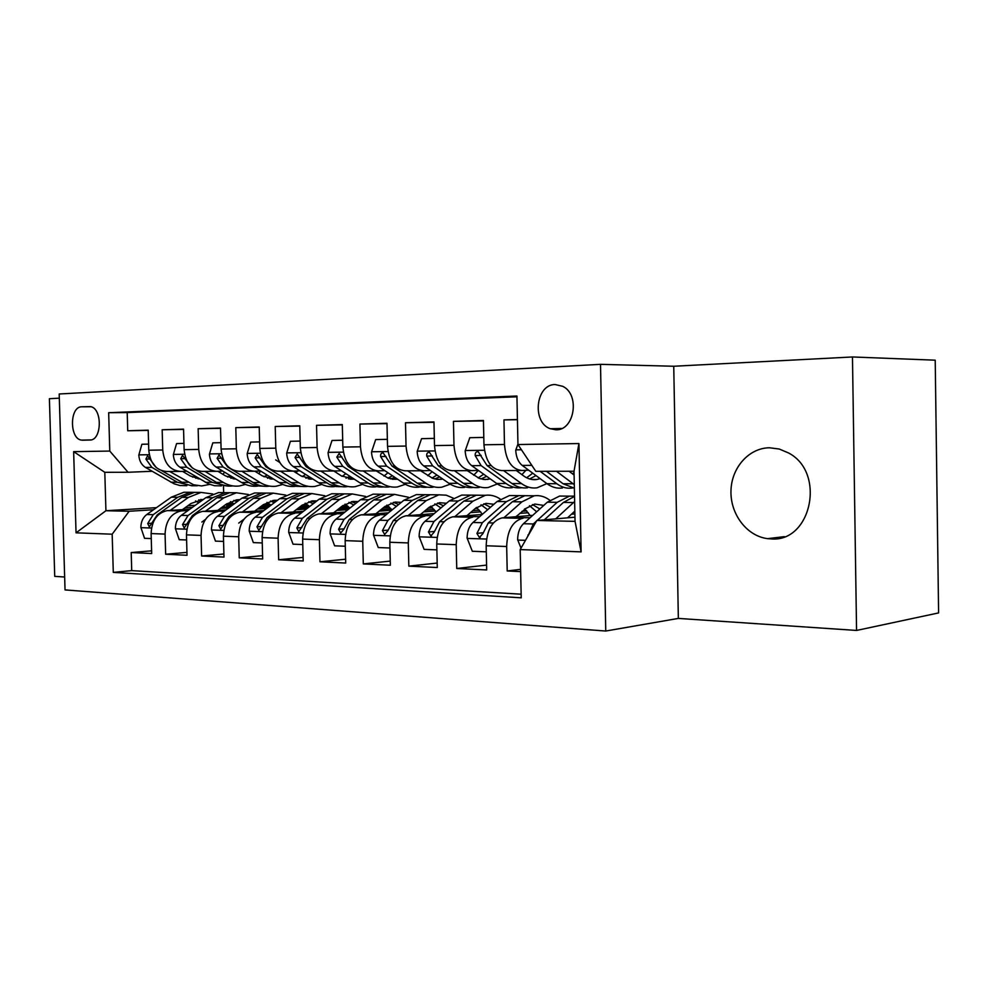 <?xml version="1.0" encoding="UTF-8"?>
<svg xmlns="http://www.w3.org/2000/svg" width="988" height="988" viewBox="0 0 988 988"><rect width="100%" height="100%" fill="white"/><g stroke="black" fill="none" stroke-linecap="round" stroke-linejoin="round"><path stroke-width="1.48" d="M769.467 447.774C748.682 447.959 731.281 468.003 730.959 491.172C730.391 514.328 746.94 536.138 767.59 538.645L770.973 538.905C811.346 542.708 826.203 472.425 788.523 452.949L779.223 449.021L769.467 447.774M555.108 384.542C535.706 384.357 531.63 422.395 550.279 428.73L556.034 429.792C574.547 430.607 580.24 394.459 562.752 386.333L555.108 384.542M856.559 630.443L938.6 612.918L935.216 360.188L852.471 356.964L673.742 366.252L600.506 364.337L605.755 631.036L678.348 618.414L856.559 630.443L852.471 356.964M600.506 364.337L59.194 393.99L65.035 589.922L605.755 631.036M59.317 398.176L49.4 398.695L54.723 576.35L64.652 577.017M517.428 419.517L503.954 419.9L517.428 419.715M528.666 470.177L521.997 470.51C511.747 469.424 505.905 460.754 504.473 444.464L483.959 444.798L483.428 420.493L453.443 421.357L483.428 420.913M478.229 470.325L471.647 470.646C461.31 469.596 455.419 461.137 453.974 445.279L434.498 445.6L433.967 421.925L405.488 422.741L433.967 422.308M430.323 470.473L423.827 470.77C413.416 469.757 407.488 461.507 406.031 446.057L387.531 446.354L386.987 423.272L359.916 424.062L386.987 423.63M384.752 470.609L378.342 470.893C367.882 469.905 361.929 461.865 360.459 446.798L342.861 447.082L342.305 424.568L316.543 425.309L342.317 424.889M341.354 470.733L335.031 471.017C324.546 470.041 318.568 462.199 317.099 447.502L300.327 447.774L299.772 425.791L275.22 426.495L299.784 426.1M299.982 470.856L293.732 471.128C283.235 470.177 277.245 462.52 275.776 448.169L259.782 448.429L259.227 426.964L235.799 427.643L259.239 427.248M260.486 470.967L254.324 471.239C243.814 470.313 237.824 462.829 236.354 448.799L221.09 449.046L220.534 428.076L198.143 428.718L220.534 428.347M222.757 471.078L216.668 471.338C206.171 470.436 200.181 463.125 198.712 449.416L184.126 449.651L183.558 429.15L162.168 429.768L162.724 449.997C164.193 463.397 170.171 470.547 180.668 471.437L186.67 471.19M183.57 429.397L162.168 429.768M189.869 509.191L167.244 510.623C157.141 512.883 151.769 520.528 151.115 533.569L151.683 553.552L131.206 552.551L151.609 550.822M188.078 510.475L181.212 510.932C171.097 513.204 165.725 520.923 165.07 534.088L165.638 554.231L186.954 552.378M165.638 554.231L187.028 555.281L186.473 534.866C187.115 521.528 192.499 513.698 202.626 511.389L226.054 509.87M263.882 510.574L239.602 512.192C229.475 514.563 224.078 522.566 223.424 536.212L223.992 557.096L201.614 555.997L223.906 553.984M303.477 511.302L278.295 513.031C268.156 515.464 262.771 523.652 262.116 537.608L262.672 558.986L239.244 557.837L262.586 555.664M344.948 512.056L318.815 513.908C308.688 516.403 303.304 524.789 302.637 539.09L303.193 560.974L278.653 559.764L303.106 557.405M388.457 512.834L361.287 514.834C351.197 517.391 345.812 525.986 345.158 540.634L345.701 563.049L319.951 561.789L345.615 559.22M434.152 513.637L405.87 515.798C395.818 518.428 390.458 527.246 389.803 542.264L390.346 565.235L363.3 563.913L390.248 561.098M482.181 514.476L452.726 516.823C442.735 519.515 437.4 528.568 436.745 543.968L437.276 567.532L408.834 566.149L437.178 563.049M532.754 515.341L502.04 517.885C492.11 520.664 486.825 529.963 486.17 545.771L486.689 569.953L456.74 568.495L486.59 565.087M82.671 440.203L89.846 440.031C102.036 440.673 102.604 408.192 90.414 406.599L81.695 406.797C69.506 406.55 69.37 438.968 81.535 440.117L82.671 440.203M574.967 517.193L536.842 520.478L575.041 521.355L574.028 471.239L535.817 471.325L517.959 444.538L516.934 396.015L108.668 412.712L109.779 451.071L128.045 472.264L152.115 471.288M517.959 444.538L578.931 443.55L581.105 551.872L520.194 549.575L521.219 597.814L113.287 572.385L112.175 534.199L76.039 532.828L73.643 451.652L109.779 451.071M574.855 511.87L573.917 511.945M574.893 513.921L571.472 514.205M530.161 517.675L502.559 517.836M526.814 510.944L521.997 511.327M528.247 512.723L519.663 513.402M479.711 516.613L453.257 516.761M479.378 510.203L472.684 510.71M480.736 511.833L470.461 512.624M431.805 515.613L406.401 515.748M434.177 509.487L425.803 510.092M477.056 507.906L475.846 507.993M435.473 510.994L423.679 511.87M386.222 514.662L361.818 514.785M476.13 507.77L476.908 507.783M391.063 508.783L381.17 509.487M431.991 507.35L428.829 507.573M391.631 510.24L379.133 511.142M342.811 513.748L319.346 513.859M429.558 506.992L431.608 507.017M345.047 504.127L349.9 508.128L338.625 508.894M389 506.795L384.073 507.14M347.986 509.647L336.673 510.426M301.426 512.871L278.826 512.982M385.197 506.251L388.408 506.301M308.231 507.622L298.018 508.301M347.937 506.251L341.403 506.696M306.379 509.055L296.153 509.734M261.931 512.043L240.146 512.142M342.898 505.535L347.159 505.609M307.737 504.954L302.414 504.942M268.44 507.128L259.239 507.721M308.688 505.72L300.698 506.251M266.661 508.462L257.436 509.067M224.19 511.241L203.17 511.339M270.984 505.214L261.82 505.794L262.919 507.486M228.722 507.894L220.423 508.425M263.45 504.572L270.02 504.325M230.426 506.646L222.139 507.165M131.206 552.551L131.725 570.632L521.145 594.196M523.01 518.28L522.479 518.33C512.599 521.145 507.326 530.531 506.671 546.512L507.202 570.965L520.664 571.62M456.74 568.495L456.209 544.672C456.864 529.111 462.174 519.972 472.153 517.243L472.672 517.181M408.834 566.149L408.291 542.931C408.958 527.765 414.305 518.861 424.334 516.205L424.865 516.144M363.3 563.913L362.744 541.276C363.411 526.481 368.783 517.798 378.861 515.217L379.392 515.168M319.951 561.789L319.408 539.695C320.063 525.27 325.447 516.786 335.562 514.279L336.093 514.229M278.653 559.764L278.097 538.201C278.752 524.097 284.149 515.835 294.276 513.377L294.807 513.328M239.244 557.837L238.688 536.756C239.343 522.998 244.74 514.909 254.867 512.525L255.41 512.476M201.614 555.997L201.058 535.397C201.7 521.936 207.097 514.044 217.224 511.71L217.755 511.661M516.946 396.793L127.205 412.576L127.724 430.756L148.212 430.163L148.768 450.219C150.238 463.508 156.215 470.597 166.7 471.474L179.631 471.437M198.712 449.416L198.143 428.718M236.354 448.799L235.799 427.643M275.776 448.169L275.22 426.495M317.099 447.502L316.543 425.309M360.459 446.798L359.916 424.062M406.031 446.057L405.488 422.741M453.974 445.279L453.443 421.357M504.473 444.464L503.954 419.9M128.045 472.264L104.802 472.313L105.926 510.734L129.156 511.253L112.175 534.199M195.266 505.3L187.844 505.745M156.475 507.659L105.926 510.734L76.039 532.828M232.872 504.843L226.511 505.226M192.438 507.338L184.991 507.795M153.511 509.746L129.156 511.253M227.018 503.608L233.897 503.719M223.473 486.034L223.646 492.654M515.934 516.724L525.122 509.178M148.212 430.398L127.724 430.756M127.205 412.576L108.668 412.712M131.725 570.632L113.287 572.385M226.845 505.72L232.118 505.399M227.302 506.424L230.636 506.486M507.202 570.965L520.614 569.347M184.126 449.651C185.596 463.236 191.586 470.486 202.083 471.375L215.643 471.338M262.166 506.301L270.23 505.782M262.672 507.079L267.859 507.165M299.932 506.832L309.244 506.214M299.562 507.758L304.835 507.844M221.09 449.046C222.559 462.952 228.549 470.362 239.059 471.276L253.299 471.239M340.65 507.289L348.505 506.758M339.143 508.474L343.441 508.561M259.782 448.429C261.252 462.643 267.242 470.226 277.752 471.177L292.707 471.128M383.319 507.746L389.581 507.313M381.454 509.252L383.813 509.302M300.327 447.774C301.797 462.335 307.787 470.103 318.272 471.066L333.993 471.017M428.088 508.19L432.583 507.869M342.861 447.082C344.33 462.001 350.295 469.955 360.768 470.943L377.317 470.906M475.105 508.635L477.649 508.437M387.531 446.354C388.988 461.655 394.928 469.806 405.364 470.819L422.802 470.782M434.498 445.6C435.955 461.297 441.858 469.658 452.22 470.696L470.634 470.646M483.959 444.798C485.392 460.902 491.258 469.498 501.546 470.56L520.997 470.51M520.194 549.575L536.842 520.478M104.802 472.313L73.643 451.652M578.931 443.55L574.028 471.239M581.105 551.872L575.041 521.355M673.742 366.252L678.348 618.414M148.608 444.131L141.889 444.267L138.802 455.135C139.234 460.754 141.445 464.854 145.446 467.41L174.147 483.836L179.853 485.503L186.831 485.676M192.586 477.155L194.809 476.018M169.59 471.461L193.524 484.762L201.638 485.948L209.691 484.392M222.955 474.364L224.535 472.165M182.496 471.362L190.227 475.932L199.798 478.982M148.595 444.106L141.889 444.267M156.141 467.435L147.558 455.851L145.903 459.099L151.893 467.373L177.309 482.218L192.339 485.812M197.415 485.738L191.586 485.738L184.719 483.885L161.896 470.807M197.674 477.723L195.822 478.316M197.872 478.76L199.045 478.538M182.41 509.66L190.98 503.497L203.763 499.162M170.171 510.426L188.375 497.421L201.021 492.419L212.741 493.975M225.906 504.399L227.561 506.819M151.263 538.571L144.544 538.312L140.852 527.407C140.963 521.775 142.927 517.477 146.78 514.513L171.27 497.199L183.904 492.246L189.881 492.308M195.513 500.916L198.761 502.781M196.353 492.37L190.363 492.308L177.729 497.285L153.226 514.674L147.718 523.517L149.324 526.863L157.327 514.773L181.841 497.335L194.475 492.357L200.453 492.407M202.812 499.854L200.823 499.397M198.761 499.805L201.503 500.793M176.568 443.575L183.953 443.402L176.568 443.575L173.332 454.678C173.764 460.42 175.975 464.607 179.989 467.225L208.74 484.009L214.458 485.713L221.448 485.886M227.573 477.019L230.155 475.574M204.899 471.375L223.3 482.403C228.45 485.441 233.786 486.639 239.306 485.997L245.432 484.429M258.807 473.672L260.573 471.029M217.879 471.288L225.573 475.932L235.971 479.094M192.302 467.942L182.496 455.419L180.718 458.728L186.72 467.188L212.185 482.366L227.314 486.022M232.476 485.96C226.956 486.59 221.621 485.392 216.471 482.379L196.353 470.362M233.304 477.476L230.945 478.303M233.082 478.797L234.86 478.414M212.803 442.846L220.917 442.661L212.803 442.846L209.419 454.208C209.839 460.075 212.062 464.36 216.076 467.04L241.554 482.477C246.704 485.54 252.039 486.751 257.572 486.108M264.092 476.846L267.044 475.043M241.801 471.276L260.214 482.552C265.364 485.651 270.7 486.874 276.22 486.22L282.753 484.453M296.227 472.882L297.45 470.967M254.83 471.214L262.487 475.944L273.725 479.18M269.082 486.182C263.561 486.825 258.226 485.614 253.076 482.527L227.598 466.978L219.003 454.962L217.101 458.346L223.115 467.003L251.742 484.157L257.176 485.886L263.833 486.232M270.49 477.167L267.612 478.291M269.848 478.834L272.231 478.254M250.717 442.093L259.609 441.883L250.717 442.093L247.148 453.714C247.58 459.716 249.791 464.088 253.817 466.83L279.295 482.626C284.445 485.763 289.78 486.998 295.301 486.331M302.254 476.636L305.576 474.401M280.407 471.165L298.808 482.7C303.946 485.874 309.281 487.121 314.802 486.454L321.779 484.441M335.327 471.968L335.932 470.98M293.473 471.14L301.068 475.944L313.159 479.217M275.677 459.889L279.765 462.47M307.342 486.405C301.822 487.072 296.486 485.824 291.337 482.675L265.871 466.768L257.201 454.48L255.163 457.95L261.178 466.793L289.817 484.355L296.4 486.318L301.982 486.454M309.33 476.796L305.922 478.254M308.268 478.871L311.282 478.031M290.41 441.29L300.167 441.068L290.41 441.29L286.656 453.196C287.076 459.346 289.299 463.817 293.312 466.62L318.766 482.786C323.903 485.985 329.239 487.257 334.747 486.578M342.157 476.377L345.849 473.66M320.828 471.054L339.193 482.86C344.33 486.108 349.653 487.38 355.149 486.701L362.608 484.392M376.206 470.906L388.408 478.303L397.559 479.18M333.858 471.017L341.465 475.944L354.383 479.217M347.344 486.652C341.836 487.331 336.513 486.059 331.375 482.836L305.934 466.558L297.215 453.974L295.029 457.518L301.031 466.583L329.659 484.565L336.278 486.565L341.885 486.689M349.95 476.327L346.01 478.204M348.455 478.908L352.111 477.735M201.836 522.059L205.516 519.367M217.731 510.401L226.326 504.102L236.997 499.792L239.874 499.681M205.467 511.191L223.72 497.89L236.379 492.777L248.482 494.519M186.609 539.967L179.223 539.683L175.382 528.531C175.481 522.776 177.47 518.391 181.31 515.353L205.862 497.656L218.509 492.592L224.498 492.654M230.488 501.62L234.144 503.905M231.241 492.728L225.252 492.666L212.605 497.742L188.053 515.526L182.533 524.566L184.225 527.987L192.327 515.625L216.891 497.804L229.537 492.703L235.527 492.765M238.627 500.595L236.033 499.928M233.884 500.385L237.145 501.682M238.738 523.097L244.048 519.108M251.965 513.18L252.965 512.426M254.62 511.179L263.228 504.72L273.911 500.323L277.566 500.249M242.356 511.994L260.634 498.384L273.281 493.148L285.791 495.099M299.29 507.326L299.833 508.178M223.572 541.436L215.458 541.115L211.457 529.716C211.568 523.825 213.544 519.342 217.397 516.242L241.974 498.137L254.632 492.963L260.622 493.024M267.007 502.386L271.058 505.152M267.662 493.098L261.672 493.037L249.013 498.224L224.437 516.415L218.916 525.665L220.695 529.16L228.92 516.526L253.484 498.285L266.143 493.074L272.132 493.136M276.023 501.422L272.799 500.484M270.551 501.002L274.355 502.67M293.201 512.006L301.822 505.387L312.48 500.879L316.95 500.879M280.938 512.846L299.216 498.891L311.862 493.543L324.805 495.741M262.252 542.955L253.348 542.61L249.186 530.951C249.285 524.924 251.273 520.33 255.126 517.169L279.703 498.631L292.362 493.345L298.339 493.407M305.156 503.213L309.615 506.548M305.7 493.481L299.722 493.42L287.063 498.73L262.499 517.341L256.966 526.814L258.844 530.395L267.18 517.453L291.756 498.792L304.403 493.469L310.38 493.531M315.073 502.324L311.208 501.064M308.861 501.657L313.221 503.769M333.586 512.858L342.206 506.066L352.839 501.447L358.15 501.583M321.347 513.723L339.6 499.434L352.222 493.951L365.634 496.445M302.785 544.561L293.028 544.178L288.681 532.236C288.792 526.073 290.768 521.38 294.622 518.132L319.173 499.162L331.82 493.741L337.785 493.802M345.491 493.877L339.514 493.827L326.88 499.261L302.34 518.317L296.82 528.012L298.796 531.68L307.243 518.441L331.783 499.323L344.417 493.877L350.382 493.926M355.927 503.349L351.382 501.682M348.925 502.349L353.852 504.992M342.7 440.253L332.017 440.463L328.065 452.652C328.485 458.951 330.696 463.533 334.71 466.398L360.101 482.947C365.227 486.232 370.537 487.516 376.033 486.825M383.949 476.068L387.975 472.77M363.201 470.943L381.516 483.033C386.629 486.355 391.927 487.652 397.411 486.961L405.389 484.305M342.7 440.216L332.017 440.463M389.235 486.911C383.739 487.603 378.441 486.306 373.316 482.996L347.949 466.336L339.168 453.455L336.809 457.086L342.799 466.361L368.178 482.984C373.155 486.182 378.318 487.504 383.665 486.923M392.458 475.759L387.975 478.143M390.544 478.933L394.867 477.377M375.897 513.748L384.505 506.782L395.114 502.052L401.276 502.373M363.695 514.649L381.924 499.99L394.496 494.383L408.39 497.236M345.294 546.241L334.623 545.821L330.078 533.594C330.177 527.283 332.166 522.467 336.006 519.145L360.509 499.706L373.118 494.161L379.071 494.222M386.827 505.115L392.051 509.907M387.135 494.309L381.183 494.247L368.586 499.817L344.096 519.342L338.588 529.272L340.687 533.026L343.738 529.42L349.246 519.466L373.723 499.891L386.308 494.296L392.261 494.358M398.683 504.498L393.459 502.336M390.878 503.09L396.386 506.375M375.675 439.586L387.37 439.327L375.675 439.586L371.513 452.072C371.933 458.531 374.143 463.224 378.132 466.175L403.437 483.12C408.538 486.479 413.824 487.8 419.307 487.084M427.742 475.673L432.114 471.696M407.674 470.819L425.902 483.206C430.99 486.602 436.264 487.949 441.722 487.22L450.256 484.169M420.604 470.782L432.769 478.365L437.573 479.439L442.797 479.069M433.139 487.17C427.668 487.887 422.395 486.553 417.294 483.169L392.038 466.101L383.208 452.912C381.245 452.875 380.392 454.11 380.652 456.617L386.629 466.126L411.91 483.157C416.911 486.466 422.098 487.8 427.458 487.183M436.992 475.067L431.966 478.056M434.658 478.958L439.66 476.908M420.295 514.699L428.866 507.536L439.425 502.694L446.49 503.263M408.143 515.613L426.297 500.583L438.808 494.827L446.193 495.173L453.22 498.1M389.939 548.007L378.256 547.55L373.501 535.014C373.612 528.555 375.588 523.615 379.429 520.207L403.845 500.286L416.393 494.605L422.321 494.655M430.595 506.226L436.19 511.932M430.768 494.741L424.84 494.692L412.305 500.397L387.914 520.404L382.418 530.593L384.628 534.446L387.827 530.754L393.323 520.54L417.702 500.471L430.225 494.741L436.153 494.803M443.489 505.782L437.561 503.028M434.856 503.892L440.932 507.931M434.337 438.413L421.555 438.672L417.158 451.479C417.578 458.086 419.764 462.903 423.741 465.928L448.91 483.293C453.986 486.738 459.247 488.097 464.681 487.368M473.684 475.203L478.365 470.424M454.394 470.696L472.499 483.391C477.562 486.874 482.799 488.245 488.22 487.504L497.359 483.947M467.25 470.659L479.328 478.427L485.059 479.588L490.258 478.896M434.337 438.376L421.555 438.672M479.205 487.455C473.783 488.183 468.534 486.825 463.471 483.354L438.351 465.854L429.508 452.343C427.421 452.257 426.495 453.517 426.73 456.135L432.67 465.879L457.802 483.33C462.829 486.763 468.028 488.121 473.413 487.442M483.7 474.228L478.143 477.933M480.958 478.97L486.652 476.327M466.916 515.687L475.45 508.338L485.935 503.361L493.938 504.263M454.838 516.638L472.894 501.2L485.33 495.297C490.591 494.63 495.581 495.89 500.299 499.088M436.881 549.859L424.099 549.365L419.122 536.509C419.233 529.877 421.197 524.813 425.013 521.318L449.305 500.891L461.791 495.062L467.682 495.124M476.525 507.462L482.44 514.254M476.549 495.21L470.659 495.149L458.197 501.015L433.942 521.541L428.471 531.976L430.817 535.928L434.152 532.149L439.623 521.676L463.866 501.089L476.315 495.21L482.193 495.272M490.48 507.264L483.836 503.769M480.995 504.769L487.652 509.722M483.799 437.425L469.806 437.709L465.163 450.849C465.583 457.629 467.756 462.569 471.708 465.669L496.692 483.49C501.731 487.01 506.943 488.405 512.34 487.652M521.923 474.635L525.9 470.313M503.547 470.56L521.503 483.589C526.518 487.158 531.705 488.566 537.077 487.8L546.883 483.626M516.304 470.523L523.714 475.957C527.925 478.982 532.285 480.156 536.805 479.501L540.115 478.637M483.799 437.388L469.806 437.709M527.604 487.751C522.22 488.504 517.02 487.096 512.006 483.552L487.084 465.595L478.229 451.738C475.994 451.602 474.993 452.899 475.203 455.616L481.107 465.62L506.041 483.527C511.08 487.072 516.279 488.467 521.664 487.714L521.701 487.702M532.742 473.19L526.653 477.772M529.617 478.97L536.002 475.586M524.418 509.166L534.804 504.053L543.771 505.411M503.954 517.712L521.886 501.855L534.212 495.791C539.72 495.074 544.907 496.544 549.785 500.212M486.294 551.823L472.326 551.267L467.102 538.077C467.213 531.272 469.164 526.085 472.968 522.491L497.088 501.521L509.462 495.544L515.316 495.606M524.776 508.857L530.161 515.551M524.677 495.704L518.799 495.643L506.436 501.645L482.354 522.714L476.92 533.434L479.402 537.497L482.897 533.619L488.331 522.862L512.389 501.731L524.739 495.704L530.568 495.754M539.831 508.956L532.458 504.559M529.482 505.72L536.682 511.796M476.92 533.434L483.083 532.717M517.947 444.081L515.724 450.182C516.131 457.148 518.292 462.223 522.207 465.397L546.957 483.688C551.946 487.306 557.109 488.727 562.444 487.961M572.632 473.944L574.053 472.449M556.479 471.288L574.3 484.651M569.088 471.251L574.114 475.067M540.127 471.325L556.812 483.725C561.789 487.356 566.939 488.788 572.262 488.023L572.484 487.986M574.374 488.22L563.074 483.75L546.426 471.301M527.333 458.593L531.519 464.879M567.557 517.836L574.843 511.092M555.701 518.861L574.646 501.509M521.034 548.118L517.638 539.732C517.749 532.754 519.676 527.419 523.442 523.726L547.34 502.188L559.603 496.05L565.383 496.112M544.339 519.836L563.456 502.41L574.547 496.421M574.534 496.112L569.421 496.149L557.195 502.324L537.213 520.454M536.484 521.108L533.335 523.961L527.901 536.114M181.755 510.882L167.787 510.574M165.07 534.088L151.115 533.569M506.671 546.512L486.17 545.771M456.209 544.672L436.745 543.968M408.291 542.931L389.803 542.264M362.744 541.276L345.158 540.634M319.408 539.695L302.637 539.09M278.097 538.201L262.116 537.608M238.688 536.756L223.424 536.212M201.058 535.397L186.473 534.866M162.724 449.997L148.768 450.219M91.057 406.76L81.695 406.797M149.274 454.727L138.876 454.863M177.309 482.218L170.85 482.193M187.967 482.268L181.422 482.243M151.893 467.373L145.446 467.41M149.978 458.963L145.903 459.099M140.951 527.678L151.522 528.024M181.841 497.335L188.375 497.421M171.27 497.199L177.729 497.285M157.327 514.773L158.389 514.797M146.78 514.513L153.226 514.674M151.917 523.232L147.718 523.517M184.633 454.258L173.419 454.406M212.185 482.366L205.442 482.329M223.3 482.403L216.471 482.379M186.72 467.188L179.989 467.225M184.966 458.593L180.718 458.728M221.596 453.764L209.505 453.924M248.593 482.502L241.554 482.477M260.214 482.552L253.076 482.527M223.115 467.003L216.076 467.04M228.389 466.966L227.598 466.978M221.547 458.197L217.101 458.346M260.289 453.245L247.235 453.418M286.656 482.65L279.295 482.626M298.808 482.7L291.337 482.675M261.178 466.793L253.817 466.83M267.081 466.768L265.871 466.768M259.819 457.777L255.163 457.95M300.834 452.714L286.755 452.899M326.472 482.811L318.766 482.786M339.193 482.86L331.375 482.836M301.031 466.583L293.312 466.62M307.614 466.546L305.934 466.558M299.895 457.345L295.029 457.518M175.481 528.815L186.88 529.185M216.891 497.804L223.72 497.89M205.862 497.656L212.605 497.742M192.327 515.625L193.759 515.662M181.31 515.353L188.053 515.526M186.917 524.258L182.533 524.566M211.556 530L223.831 530.395M253.484 498.285L260.634 498.384M241.974 498.137L249.013 498.224M228.92 516.526L230.723 516.563M217.397 516.242L224.437 516.415M223.498 525.332L218.916 525.665M249.285 531.235L262.524 531.668M291.756 498.792L299.216 498.891M279.703 498.631L287.063 498.73M267.18 517.453L269.415 517.514M255.126 517.169L262.499 517.341M261.771 526.443L256.966 526.814M288.792 532.532L303.057 533.001M331.783 499.323L339.6 499.434M319.173 499.162L326.88 499.261M307.243 518.441L309.936 518.502M294.622 518.132L302.34 518.317M301.846 527.617L296.82 528.012M343.367 452.146L328.164 452.343M368.178 482.984L360.101 482.947M381.516 483.033L373.316 482.996M342.799 466.361L334.71 466.398M350.123 466.324L347.949 466.336M341.922 456.901L336.809 457.086M330.19 533.903L345.565 534.409M373.723 499.891L381.924 499.99M360.509 499.706L368.586 499.817M349.246 519.466L352.444 519.54M336.006 519.145L344.096 519.342M343.861 528.839L338.588 529.272M388.025 451.553L371.611 451.763M411.91 483.157L403.437 483.12M425.902 483.206L417.294 483.169M386.629 466.126L378.132 466.175M394.768 466.089L392.038 466.101M386.024 456.419L380.652 456.617M373.625 535.323L390.211 535.866M417.702 500.471L426.297 500.583M403.845 500.286L412.305 500.397M393.323 520.54L397.065 520.639M379.429 520.207L387.914 520.404M387.951 530.124L382.418 530.593M434.992 450.923L417.269 451.158M457.802 483.33L448.91 483.293M472.499 483.391L463.471 483.354M432.67 465.879L423.741 465.928M441.685 465.83L438.351 465.854M432.374 455.913L426.73 456.135M419.245 536.83L437.153 537.41M463.866 501.089L472.894 501.2M449.305 500.891L458.197 501.015M439.623 521.676L443.97 521.775M425.013 521.318L433.942 521.541M434.288 531.47L428.471 531.976M484.441 450.269L465.274 450.516M506.041 483.527L496.692 483.49M521.503 483.589L512.006 483.552M481.107 465.62L471.708 465.669M491.085 465.57L487.084 465.595M481.156 455.382L475.203 455.616M467.238 538.411L486.565 539.04M512.389 501.731L521.886 501.855M497.088 501.521L506.436 501.645M488.331 522.862L493.333 522.985M472.968 522.491L482.354 522.714M521.454 449.775L515.847 449.849M556.812 483.725L546.957 483.688M573.089 483.787L563.074 483.75M531.828 465.348L522.207 465.397M517.774 540.066L525.493 540.325M563.456 502.41L573.472 502.546M547.34 502.188L557.195 502.324M523.442 523.726L533.335 523.961M528.592 534.916L527.95 534.977M784.398 536.645L767.59 538.645M561.715 428.483L550.279 428.73M181.212 510.932L167.244 510.623M217.224 511.71L202.626 511.389M254.867 512.525L239.602 512.192M294.276 513.377L278.295 513.031M335.562 514.279L318.815 513.908M378.861 515.217L361.287 514.834M424.334 516.205L405.87 515.798M472.153 517.243L452.726 516.823M522.479 518.33L502.04 517.885M90.908 439.919L81.535 440.117M198.625 478.871L199.613 478.871M201.021 492.419L194.475 492.357M190.363 492.308L183.904 492.246M233.983 478.933L235.724 478.945M270.897 479.007L273.466 479.007M309.479 479.081L312.949 479.081M349.838 479.155L354.297 479.155M236.379 492.777L229.537 492.703M225.252 492.666L218.509 492.592M273.281 493.148L266.143 493.074M261.672 493.037L254.632 492.963M311.862 493.543L304.403 493.469M299.722 493.42L292.362 493.345M352.222 493.951L344.417 493.877M339.514 493.827L331.82 493.741M392.125 479.229L397.139 479.242M394.496 494.383L386.308 494.296M381.183 494.247L373.118 494.161M436.461 479.316L441.438 479.328M438.808 494.827L430.225 494.741M424.84 494.692L416.393 494.605M482.996 479.402L487.949 479.415M485.33 495.297L476.315 495.21M470.659 495.149L461.791 495.062M431.497 535.866L430.817 535.928M531.902 479.489L536.805 479.501M534.212 495.791L524.739 495.704M518.799 495.643L509.462 495.544M480.168 537.423L479.402 537.497M569.421 496.149L559.603 496.05"/></g></svg>
